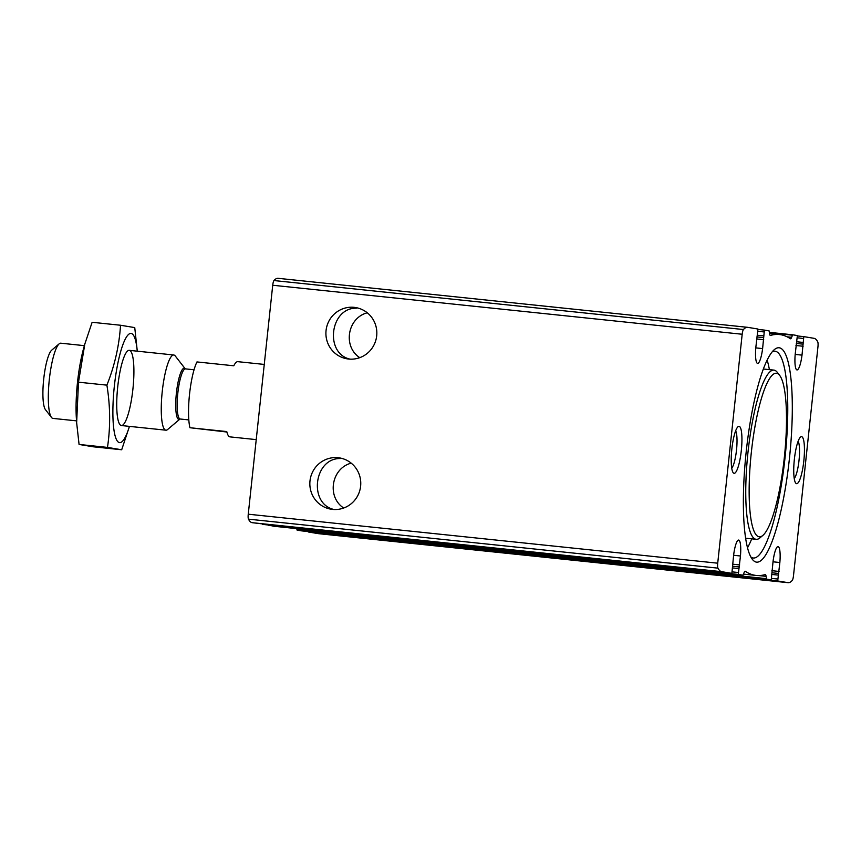 <?xml version="1.0" encoding="UTF-8"?>
<svg xmlns="http://www.w3.org/2000/svg" width="861" height="861" viewBox="0 0 861 861"><rect width="100%" height="100%" fill="white"/><g stroke="black" fill="none" stroke-linecap="round" stroke-linejoin="round"><path stroke-width="1.29" d="M367.26 312.791C347.564 317.881 342.538 346.413 359.747 357.67M376.688 335.833A25.991 25.453 -80.6 0 0 355.615 307.549A25.991 25.453 -80.6 0 0 326.265 329.031A25.991 25.453 -80.6 0 0 347.123 358.833A25.991 25.453 -80.6 0 0 376.688 335.833M350.04 359.145C324.425 353.44 329.935 307.711 356.346 308.184M351.191 463.143C331.496 468.244 326.47 496.765 343.679 508.022M360.619 486.196A25.991 25.453 -80.6 0 0 339.546 457.912A25.991 25.453 -80.6 0 0 310.197 479.394A25.991 25.453 -80.6 0 0 331.055 509.195A25.991 25.453 -80.6 0 0 360.619 486.196M333.971 509.497C308.356 503.803 313.867 458.063 340.278 458.536M740.449 555.991L738.297 574.427L742.989 575.213L744.044 572.705A7.092 1.442 -84 0 1 745.109 571.198A7.092 1.442 -84 0 1 745.26 571.263A519.829 105.419 -84 0 0 756.259 575.46A519.829 105.419 -84 0 0 765.203 574.567A7.092 1.442 -84 0 1 765.321 574.545A7.092 1.442 -84 0 1 766.075 576.353L766.57 579.119L771.252 579.894L773.06 561.394A17.016 3.455 -84 0 1 778.053 546.584A17.016 3.455 -84 0 1 779.851 562.513L777.698 580.96L787.923 582.649A70.882 14.379 -84 0 0 788.095 582.682A70.882 14.379 -84 0 0 792.238 580.454A5.058 1.022 -84 0 0 793.487 575.751L817.95 346.8A5.058 1.022 -84 0 0 817.735 341.849A70.882 14.379 -84 0 0 814.032 338.319L803.808 336.629L802.011 355.13A17.016 3.455 -84 0 1 797.017 369.929A17.016 3.455 -84 0 1 795.22 354L797.372 335.564L792.68 334.789L791.625 337.297A7.092 1.442 -84 0 1 790.549 338.793A7.092 1.442 -84 0 1 790.398 338.739A519.829 105.419 -84 0 0 779.409 334.542A519.829 105.419 -84 0 0 770.466 335.435A7.092 1.442 -84 0 1 770.347 335.446A7.092 1.442 -84 0 1 769.594 333.637L769.099 330.882L764.407 330.107L762.609 348.597A17.016 3.455 -84 0 1 757.615 363.407A17.016 3.455 -84 0 1 755.818 347.478L757.971 329.031L747.746 327.341A70.882 14.379 -84 0 0 747.563 327.32A70.882 14.379 -84 0 0 743.43 329.537A5.058 1.022 -84 0 0 742.182 334.251L717.719 563.191A5.058 1.022 -84 0 0 717.934 568.142A70.882 14.379 -84 0 0 721.626 571.672L731.861 573.361L733.658 554.861A17.016 3.455 -84 0 1 738.652 540.062A17.016 3.455 -84 0 1 740.449 555.991L733.604 555.28M273.54 526.211L743 575.213L273.529 526.211L268.654 525.027M739.072 566.904L732.872 566.258L739.061 566.904M391.26 537.824L731.861 573.361L391.26 537.824A47.258 0.57 6.1 0 0 340.235 531.926A47.258 0.57 6.1 0 0 298.444 528.03A47.258 0.57 6.1 0 0 299.23 528.213L252.165 522.681A70.882 14.379 -84 0 1 248.463 519.151A5.058 1.022 -84 0 1 248.259 514.2L272.722 285.249A5.058 1.022 -84 0 1 273.97 280.546A70.882 14.379 -84 0 1 278.103 278.318L747.563 327.32M419.221 543.151L771.262 579.894L419.221 543.151A47.258 0.57 6.1 0 0 350.061 535.929L301.791 530.893L297.099 530.118L296.776 528.643M778.473 573.437L772.274 572.791L778.462 573.437M436.947 545.11L437.097 545.411A47.258 0.57 6.1 0 1 437.883 545.605A47.258 0.57 6.1 0 1 396.092 541.698A47.258 0.57 6.1 0 1 345.067 535.811L308.044 531.549M734.067 473.313A23.624 4.789 96 0 0 741.558 448.011A23.624 4.789 96 0 0 737.995 426.722A23.624 4.789 96 0 0 731.818 449.324A23.624 4.789 96 0 0 733.195 472.711A23.624 4.789 96 0 0 734.067 473.313M796.576 483.667A23.624 4.789 96 0 0 804.066 458.364A23.624 4.789 96 0 0 800.504 437.076A23.624 4.789 96 0 0 794.326 459.677A23.624 4.789 96 0 0 795.704 483.064A23.624 4.789 96 0 0 796.576 483.667M756.388 562.125A107.743 21.848 96 0 0 790.559 446.751A107.743 21.848 96 0 0 774.276 349.684A107.743 21.848 96 0 0 746.1 452.725A107.743 21.848 96 0 0 752.396 559.37A107.743 21.848 96 0 0 756.388 562.125M788.095 582.682L318.635 533.68A70.882 14.379 -84 0 1 318.462 533.659L308.238 531.969M738.297 574.427L386.266 537.694A47.258 0.57 6.1 0 1 317.106 530.473L268.836 525.436M747.531 547.704A103.966 21.084 96 0 0 751.728 538.846M769.39 369.638A103.966 21.084 96 0 0 767.119 360.092M750.857 556.959A103.966 21.084 96 0 0 753.106 557.982A103.966 21.084 96 0 0 753.364 558.014A103.966 21.084 96 0 0 785.124 456.804A103.966 21.084 96 0 0 774.943 351.213A103.966 21.084 96 0 0 772.285 351.729M779.614 375.342L777.268 372.307A85.067 17.252 96 0 0 773.899 370.101A85.067 17.252 96 0 0 747.972 452.402A85.067 17.252 96 0 0 756.033 539.287A85.067 17.252 96 0 0 756.238 539.309A85.067 17.252 96 0 0 759.983 537.845L762.921 535.37A82.225 16.671 96 0 0 784.414 456.728A82.225 16.671 96 0 0 779.614 375.342A82.225 16.671 96 0 0 752.288 444.265A82.225 16.671 96 0 0 759.101 536.758A82.225 16.671 96 0 0 762.921 535.37M794.24 478.544A19.534 3.961 96 0 0 799.04 460.172A19.534 3.961 96 0 0 798.136 441.198M731.732 468.19A19.534 3.961 96 0 0 736.532 449.819A19.534 3.961 96 0 0 735.638 430.844M226.874 432.018L189.937 427.723L226.755 431.565A37.809 7.663 -84 0 0 229.919 436.871A37.809 7.663 -84 0 0 230.016 436.882L256.223 439.616M264.262 364.429L237.862 361.674A37.809 7.663 -84 0 0 233.783 365.785L196.965 361.932A37.809 7.663 96 0 0 189.538 394.177A37.809 7.663 96 0 0 189.937 427.723M84.378 345.659L60.819 343.195A37.809 7.663 96 0 0 59.151 343.851L51.66 350.201A30.555 6.199 96 0 0 43.674 379.421A30.555 6.199 96 0 0 45.461 409.664L51.477 417.424A37.809 7.663 96 0 0 52.876 418.392A37.809 7.663 96 0 0 52.973 418.403L76.532 420.857M59.151 343.851A37.809 7.663 96 0 0 49.271 380.002A37.809 7.663 96 0 0 51.477 417.424M185.266 368.863L185.492 368.885A25.206 5.112 96 0 0 177.807 393.262A25.206 5.112 96 0 0 180.197 419.006A25.206 5.112 96 0 0 180.261 419.016L179.949 419.059A25.755 5.22 96 0 1 178.84 419.425A25.755 5.22 96 0 1 176.688 390.614A25.755 5.22 96 0 1 185.212 368.788L175.257 355.97A37.809 7.663 96 0 0 173.771 354.99A37.809 7.663 96 0 0 162.245 391.561A37.809 7.663 96 0 0 165.829 430.177A37.809 7.663 96 0 0 165.915 430.188A37.809 7.663 96 0 0 167.583 429.542L180.035 418.984M84.819 344.066L83.56 348.608A54.813 11.118 96 0 0 76.338 417.8L76.64 422.676L78.491 382.187L84.819 344.066L92.127 322.283L120.529 325.243C119.248 345.552 114.707 365.516 106.893 385.147C110.348 406.241 110.542 426.991 107.474 447.408L121.692 449.765L129.441 426.378A54.813 11.118 -84 0 1 112.92 408.049A54.813 11.118 -84 0 1 131.141 333.433A54.813 11.118 -84 0 1 137.243 351.18M121.692 449.765L93.279 446.794L79.072 444.448L76.64 422.676M137.286 351.18L134.746 327.6L120.529 325.243M129.333 350.352A37.809 7.663 -84 0 1 132.465 392.874A37.809 7.663 -84 0 1 119.894 424.559A37.809 7.663 -84 0 1 117.688 387.149A37.809 7.663 -84 0 1 127.579 350.987A37.809 7.663 -84 0 1 129.333 350.352M78.491 382.187L106.893 385.147M79.072 444.448L107.474 447.408M762.609 348.597L755.786 347.887M738.125 572.49L732.399 571.898M738.544 568.54L732.819 567.948M739.664 564.924L732.496 564.17M763.729 339.729L756.571 338.986M763.567 337.62L756.927 336.92M763.406 335.865L757.68 335.273M763.825 331.915L758.11 331.324M764.396 330.097L758.154 329.451L764.407 330.107M779.851 562.513L773.006 561.803M802.011 355.13L795.187 354.42M803.13 346.251L795.962 345.509M802.969 344.142L796.328 343.453M802.807 342.398L797.082 341.795M803.227 338.448L797.512 337.846M803.797 336.629L797.555 335.973L803.808 336.629M779.065 571.446L771.897 570.692M777.946 575.073L772.22 574.47M777.515 579.012L771.79 578.42M777.698 580.96L437.097 545.411M766.57 579.119L297.099 530.118M787.923 582.649L318.462 533.659M721.626 571.672L252.165 522.681M742.182 334.251L272.722 285.249M717.719 563.191L248.259 514.2M792.669 334.789L769.422 332.357L792.669 334.789M717.934 568.142L248.463 519.151M743.43 329.537L273.97 280.546M766.365 578.635L296.905 529.644M766.075 576.353L758.573 575.568M792.389 335.187L769.486 332.798M791.625 337.297L787.137 336.823M299.23 528.213L262.401 524.371M350.05 535.929L301.802 530.893M756.259 575.46L743.527 574.126M779.409 334.542L769.573 333.508M745.669 538.211L756.238 539.309M763.32 369.003L773.899 370.101M121.39 425.538L165.915 430.188M129.236 350.341L173.771 354.99M180.261 419.016L188.817 419.91M185.492 368.885L194.048 369.778"/></g></svg>
